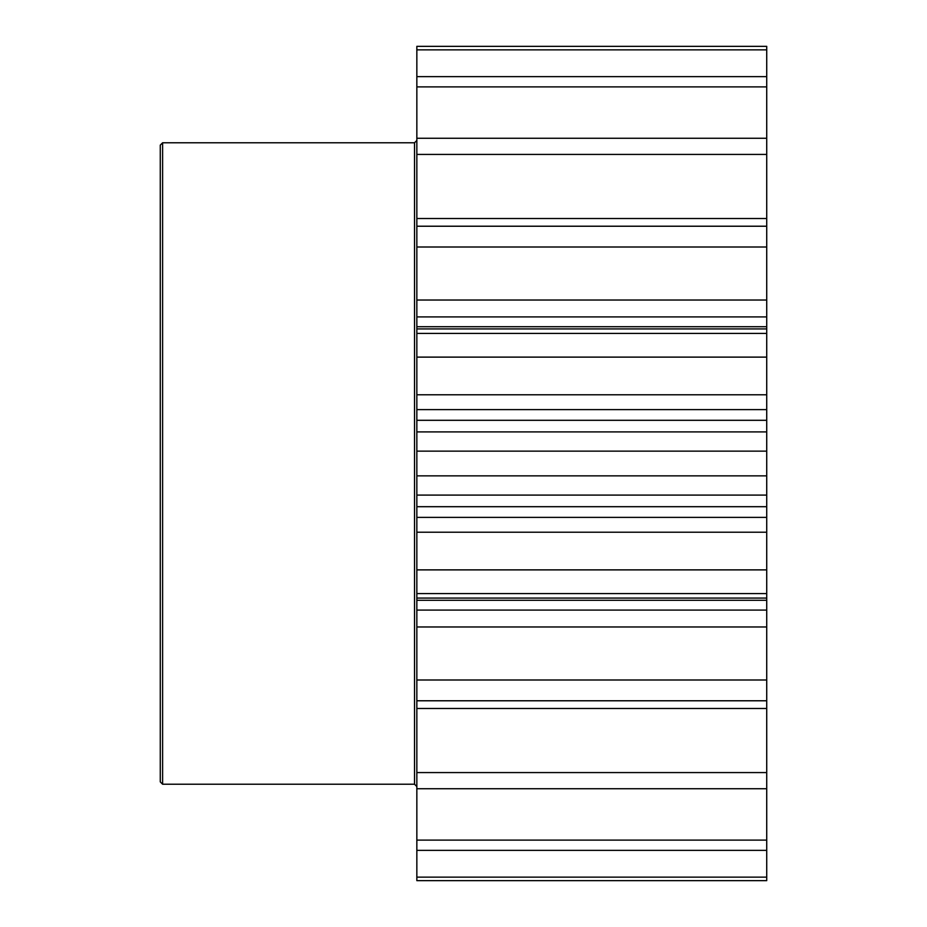 <?xml version="1.0" encoding="UTF-8"?>
<svg xmlns="http://www.w3.org/2000/svg" width="927" height="927" viewBox="0 0 927 927"><rect width="100%" height="100%" fill="white"/><g stroke="black" fill="none" stroke-linecap="round" stroke-linejoin="round"><path stroke-width="1.39" d="M416.849 300.024L766.722 300.024L766.722 316.907L416.849 316.907L416.849 46.35L766.722 46.35L766.722 49.861L416.849 49.861M416.849 394.775L766.722 394.775L766.722 409.618L416.849 409.618L416.849 316.907M416.849 517.382L766.722 517.382L766.722 532.225L416.849 532.225L416.849 409.618M416.849 610.093L766.722 610.093L766.722 626.976L416.849 626.976L416.849 532.225M766.722 626.976L766.722 708.483L416.849 708.483L416.849 626.976M416.849 218.517L766.722 218.517L766.722 86.895L416.849 86.895M766.722 708.483L766.722 840.105L416.849 840.105L416.849 708.483M766.722 840.105L766.722 877.139L416.849 877.139L416.849 840.105M416.849 420.302L766.722 420.302L766.722 475.852L416.849 475.852M160.278 781.878L160.278 145.122L162.607 142.781L162.607 784.219L160.278 781.878M766.722 86.895L766.722 49.861M766.722 218.517L766.722 246.999L416.849 246.999M766.722 300.024L766.722 246.999M416.849 326.721L766.722 326.721L766.722 316.907M766.722 326.721L766.722 357.115L416.849 357.115M766.722 394.775L766.722 357.115M766.722 420.302L766.722 409.618M416.849 495.088L766.722 495.088L766.722 475.852M766.722 495.088L766.722 506.698L416.849 506.698M766.722 517.382L766.722 506.698M416.849 598.077L766.722 598.077L766.722 532.225M766.722 598.077L766.722 600.279L416.849 600.279M766.722 610.093L766.722 600.279M766.722 877.139L766.722 880.65L416.849 880.65L416.849 877.139M766.722 76.628L416.849 76.628M766.722 138.25L416.849 138.25M766.722 154.427L416.849 154.427M766.722 226.223L416.849 226.223M766.722 333.419L416.849 333.419M766.722 451.148L416.849 451.148M766.722 569.885L416.849 569.885M766.722 593.581L416.849 593.581M766.722 680.001L416.849 680.001M766.722 700.777L416.849 700.777M766.722 772.573L416.849 772.573M766.722 788.75L416.849 788.75M766.722 850.372L416.849 850.372M162.607 784.219L414.52 784.219L414.52 142.781L416.849 140.452M766.722 431.912L416.849 431.912M416.849 328.923L766.722 328.923M414.52 142.781L162.607 142.781M414.52 784.219L416.849 786.548"/></g></svg>
